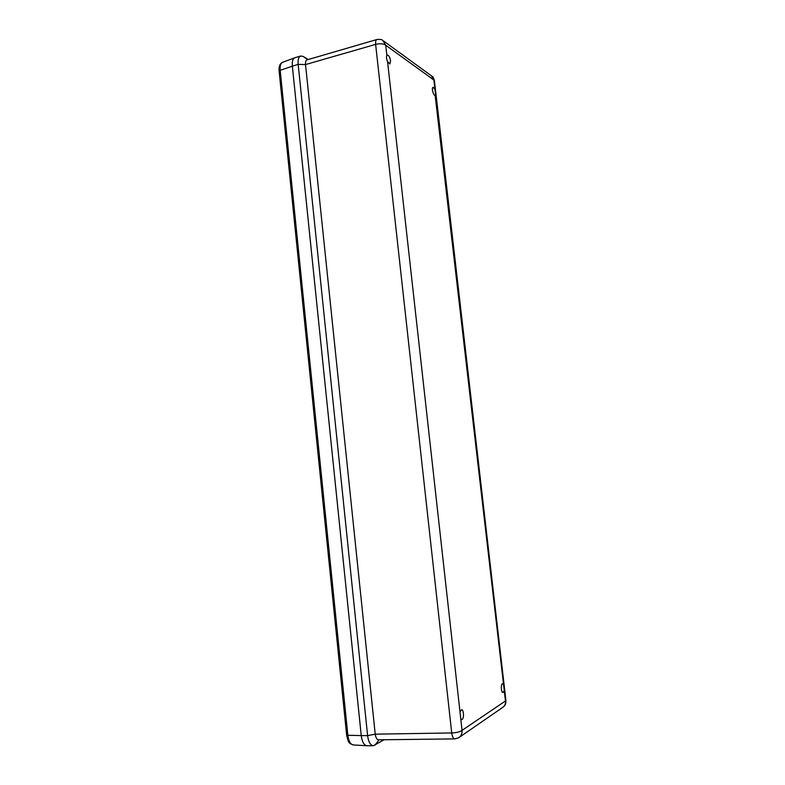<?xml version="1.0" encoding="UTF-8"?>
<svg xmlns="http://www.w3.org/2000/svg" width="785" height="785" viewBox="0 0 785 785"><rect width="100%" height="100%" fill="white"/><g stroke="black" fill="none" stroke-linecap="round" stroke-linejoin="round"><path stroke-width="1.18" d="M459.362 737.282L502.635 707.471C504.824 706.039 505.766 703.87 505.452 700.976L462.051 730.384L460.766 718.854L461.717 719.511C464.141 719.737 463.955 709.483 461.551 709.718L460 711.985L387.564 61.632L389.841 63.968L390.577 60.906C389.909 57.276 388.83 55.333 387.339 55.078L386.877 55.49L385.739 45.226C383.198 43.597 379.832 43.312 375.632 44.382L451.718 732.945C456.281 732.817 459.725 731.963 462.051 730.384C462.247 733.7 461.119 736.153 458.666 737.763L454.8 738.891C453.318 738.665 452.288 736.683 451.718 732.945L375.22 734.171C375.779 737.723 376.869 739.607 378.498 739.813L454.8 738.891M376.869 39.525C375.838 39.966 375.426 41.585 375.632 44.382L305.522 64.576C305.365 61.907 305.856 60.347 307.004 59.895L376.869 39.525C380.058 39.191 382.03 39.495 382.795 40.428L385.739 45.226L433.85 80.011L434.929 89.362L433.065 87.321C431.269 87.626 433.448 96.104 435.135 95.397L503.538 684.383L502.685 683.735C500.683 683.529 501.026 692.802 503.028 692.566L504.255 690.584L505.452 700.976L505.903 700.456L434.439 80.865L431.387 75.802L383.541 40.977M460.766 718.854L460 711.985M387.564 61.632C386.406 59.061 386.181 57.011 386.877 55.49M434.929 89.362L435.577 94.956M503.538 684.383L504.255 690.584M305.532 64.674L375.21 734.063M308.269 59.523L303.304 56.51L300.704 56C298.634 56.844 297.79 59.631 298.163 64.37L367.606 735.623C368.459 741.962 370.383 745.328 373.356 745.721L384.179 739.745M305.522 64.576L298.163 64.37L292.354 66.175L361.247 735.584L292.354 66.175C291.971 61.407 292.834 58.59 294.944 57.727L300.704 56M373.356 745.721L367.086 745.75C364.054 745.357 362.111 741.962 361.247 735.584L367.606 735.623L375.22 734.171M279.136 71.278L280.176 70.326L292.354 66.175C291.981 61.544 292.785 58.747 294.787 57.786L295.042 57.707M367.135 745.75L366.88 745.74C363.955 745.181 362.071 741.796 361.237 735.584L347.863 735.28L280.176 70.326C279.823 65.911 280.618 63.242 282.571 62.309L294.787 57.786M379.116 739.804L374.916 745.259M303.304 56.51L307.71 59.689M346.627 734.897L347.863 735.28C348.648 741.187 350.463 744.406 353.319 744.955L366.88 745.74M503.322 706.991C505.393 704.518 505.609 705.45 505.923 700.573M434.409 80.639C433.791 78.137 433.006 76.694 432.074 76.312M353.319 744.955C349.276 743.316 348.56 743.915 346.627 734.956L279.126 71.18C278.695 66.617 279.843 63.654 282.571 62.309"/></g></svg>
